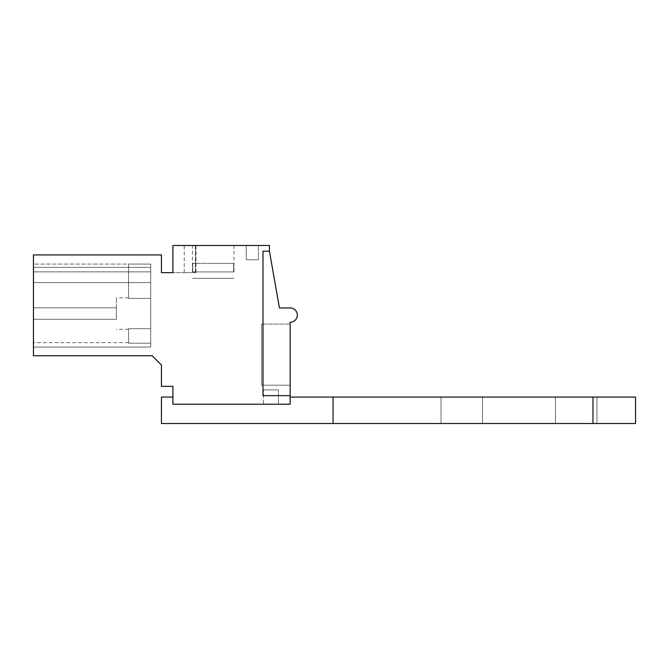 <?xml version="1.0" encoding="UTF-8"?>
<svg xmlns="http://www.w3.org/2000/svg" width="669" height="669" viewBox="0 0 669 669"><rect width="100%" height="100%" fill="white"/><g stroke="black" fill="none" stroke-linecap="round" stroke-linejoin="round"><path stroke-width="0.5" stroke-dasharray="3.35 2.51" d="M269.431 251.193L269.431 245.473L172.895 245.473L172.895 272.643L161.446 272.643L161.446 254.914L33.45 254.914L33.45 355.741L152.156 355.741L161.446 365.031L161.446 386.348L172.895 386.348L172.895 404.218L290.162 404.218L290.162 322.274A7.15 7.15 0 0 0 297.312 315.124A7.15 7.15 0 0 0 290.162 307.974L279.441 307.974L269.431 251.193L262.992 251.193L262.992 395.638L262.992 251.193L269.431 251.193L262.992 251.193L262.992 395.638L290.162 395.638M195.683 245.473L184.243 245.473L195.683 245.473L184.243 245.473L195.683 245.473L184.243 245.473L195.683 245.473L184.243 245.473L195.683 245.473L184.243 245.473L195.683 245.473L184.243 245.473L195.683 245.473L195.683 272.643L184.243 272.643L195.683 272.643L184.243 272.643L195.683 272.643L184.243 272.643L195.683 272.643L184.243 272.643L195.683 272.643L184.243 272.643L195.683 272.643L184.243 272.643L195.683 272.643L195.683 245.473M195.415 245.473L172.895 245.473L172.895 272.643L195.958 272.643L172.895 272.643L172.895 245.473L195.415 245.473L195.415 272.643M213.219 245.473L233.958 245.473L213.219 245.473M246.259 245.473L258.418 245.473L246.259 245.473L258.418 245.473L246.259 245.473L258.418 245.473L246.259 245.473L258.418 245.473L246.259 245.473L258.418 245.473L246.259 245.473L258.418 245.473L246.259 245.473L258.418 245.473L246.259 245.473L246.259 259.773L258.418 259.773L246.259 259.773L258.418 259.773L246.259 259.773L258.418 259.773L246.259 259.773L258.418 259.773L246.259 259.773L258.418 259.773L246.259 259.773L258.418 259.773L246.259 259.773L258.418 259.773L246.259 259.773L246.259 245.473M33.45 282.602L33.45 347.069L33.45 264.063L33.45 347.069L33.45 264.063L33.45 347.069L33.45 264.063L33.45 347.069L33.45 264.063L33.45 347.069L33.45 264.063L33.45 282.602L150.726 282.602L150.726 271.873L150.726 347.069L150.726 282.602L150.726 347.069L33.45 347.069L33.45 342.637L33.45 347.069L150.726 347.069L33.45 347.069L150.726 347.069L150.726 343.205L150.726 347.069L33.45 347.069L150.726 347.069L33.45 347.069L150.726 347.069L150.726 343.205L128.557 343.205L128.557 328.68L128.557 343.205L128.557 328.68L128.557 343.205L128.557 328.68L128.557 343.205L128.557 328.68L128.557 343.205L128.557 328.68L128.557 343.205L128.557 328.68L128.557 343.205L128.557 328.68L128.557 343.205L150.726 343.205L150.726 347.069L150.726 267.374L150.726 347.069L33.45 347.069L150.726 347.069L33.45 347.069L150.726 347.069L150.726 343.205L128.557 343.205L150.726 343.205L150.726 347.069L150.726 264.063L150.726 347.069L150.726 264.063L150.726 347.069L33.45 347.069L150.726 347.069L150.726 343.205L128.557 343.205L150.726 343.205L150.726 347.069L150.726 264.063L150.726 347.069L33.45 347.069L150.726 347.069L150.726 343.205L128.557 343.205L150.726 343.205L150.726 347.069L150.726 264.063L150.726 347.069L33.45 347.069L150.726 347.069L33.45 347.069L150.726 347.069L150.726 343.205L128.557 343.205L150.726 343.205L150.726 347.069L150.726 264.063L150.726 282.602L33.45 282.602M33.45 264.063L33.45 271.873L33.45 264.063L150.726 264.063L150.726 343.205L128.557 343.205L150.726 343.205L150.726 347.069L33.45 347.069L150.726 347.069L33.45 347.069L150.726 347.069L150.726 343.205L128.557 343.205L150.726 343.205L150.726 298.416L128.557 298.416L128.557 264.063L150.726 264.063L150.726 298.416L128.557 298.416L128.557 264.063L150.726 264.063L150.726 313.552L150.726 298.416L128.557 298.416L128.557 264.063L150.726 264.063L150.726 298.416L128.557 298.416L128.557 264.063L150.726 264.063L150.726 298.416L150.726 264.063L33.45 264.063M263.419 404.218L278.438 404.218L263.419 404.218L278.438 404.218L263.419 404.218L278.438 404.218L263.419 404.218L278.438 404.218L263.419 404.218L278.438 404.218L263.419 404.218L278.438 404.218L263.419 404.218L278.438 404.218L263.419 404.218L263.419 389.918L278.438 389.918L263.419 389.918L278.438 389.918L263.419 389.918L278.438 389.918L263.419 389.918L278.438 389.918L263.419 389.918L278.438 389.918L263.419 389.918L278.438 389.918L263.419 389.918L278.438 389.918L263.419 389.918L263.419 404.218M290.162 324.08L290.162 385.202L261.562 385.202L261.562 324.08L261.562 385.202L290.162 385.202L261.562 385.202L290.162 385.202L261.562 385.202L261.562 324.08L261.562 385.202L261.562 324.08L261.562 385.202L290.162 385.202L261.562 385.202L290.162 385.202L261.562 385.202L261.562 324.08L261.562 385.202L290.162 385.202L261.562 385.202L261.562 324.08L261.562 385.202L261.562 324.08L261.562 385.202L290.162 385.202L261.562 385.202L261.562 324.08L261.562 385.202L290.162 385.202L290.162 324.08L290.162 385.202L290.162 324.08L290.162 385.202L290.162 324.08L290.162 385.202L290.162 324.08L290.162 385.202L290.162 324.08L290.162 385.202L290.162 324.08L290.162 385.202L290.162 324.08L261.562 324.08L290.162 324.08M195.958 245.473L195.958 272.643M213.219 278.363L192.488 278.363L213.219 278.363C239.97 278.363 239.97 278.363 213.219 278.363C239.97 278.363 239.97 278.363 213.219 278.363C239.97 278.363 239.97 278.363 213.219 278.363C239.97 278.363 239.97 278.363 213.219 278.363L192.488 278.363L213.219 278.363C186.475 278.363 186.475 278.363 213.219 278.363C186.475 278.363 186.475 278.363 213.219 278.363C239.97 278.363 239.97 278.363 213.219 278.363C239.97 278.363 239.97 278.363 213.219 278.363C239.97 278.363 239.97 278.363 213.219 278.363C239.97 278.363 239.97 278.363 213.219 278.363L192.488 278.363L213.219 278.363C239.97 278.363 239.97 278.363 213.219 278.363C239.97 278.363 239.97 278.363 213.219 278.363C239.97 278.363 239.97 278.363 213.219 278.363C239.97 278.363 239.97 278.363 213.219 278.363L192.488 278.363L213.219 278.363C239.97 278.363 239.97 278.363 213.219 278.363C239.97 278.363 239.97 278.363 213.219 278.363L233.958 278.363L213.219 278.363M258.418 245.473L258.418 259.773L258.418 245.473M33.45 271.873L150.726 271.873L33.45 271.873M33.45 267.374L150.726 267.374L33.45 267.374M33.45 347.069L150.726 347.069L33.45 347.069M278.438 404.218L278.438 389.918L278.438 404.218M150.726 328.68L128.557 328.68L150.726 328.68L150.726 313.552L150.726 328.68L128.557 328.68L150.726 328.68L150.726 298.416L150.726 328.68L128.557 328.68L150.726 328.68L150.726 298.416L128.557 298.416L128.557 264.063L128.557 298.416L128.557 264.063L128.557 298.416L128.557 264.063L128.557 298.416L128.557 297.814L128.557 298.416L150.726 298.416L128.557 298.416L128.557 264.063L128.557 298.416L150.726 298.416L150.726 264.063L150.726 328.68L128.557 328.68L150.726 328.68L150.726 343.205L150.726 298.416L128.557 298.416L150.726 298.416L150.726 328.68L128.557 328.68L150.726 328.68L150.726 343.205L150.726 313.552L150.726 328.68L128.557 328.68L150.726 328.68L150.726 343.205L150.726 298.416L150.726 328.68L128.557 328.68L150.726 328.68M150.726 298.416L150.726 264.063L150.726 298.416L128.557 298.416L128.557 264.063L128.557 298.416L150.726 298.416L150.726 313.552L150.726 298.416L128.557 298.416L150.726 298.416M116.398 313.552L116.398 297.814L116.398 313.552M213.219 263.352L233.648 263.352L213.219 263.352M233.648 271.932L233.648 263.352L192.797 263.352L233.648 263.352L233.958 271.932L192.797 271.932L192.797 263.352L192.488 271.932L233.648 271.932L233.648 263.352L233.958 271.932L192.797 271.932L192.797 263.352L192.488 271.932L233.648 271.932L233.648 263.352L233.958 271.932L192.797 271.932L192.797 263.352L192.488 271.932L233.648 271.932L233.648 263.352L233.958 271.932L192.797 271.932L192.797 263.352L192.488 271.932L233.648 271.932L233.648 263.352L233.958 271.932L192.797 271.932L192.797 263.352L192.488 271.932L233.648 271.932L233.648 263.352L233.958 271.932L192.797 271.932L192.797 263.352L192.488 271.932L233.648 271.932L233.648 263.352L233.958 271.932L192.797 271.932L192.797 263.352L192.488 271.932L233.648 271.932M33.45 307.824L33.45 319.272L33.45 307.824L116.398 307.824L116.398 319.272L116.398 307.824L116.398 319.272L116.398 307.824L116.398 319.272L116.398 307.824L116.398 319.272L116.398 307.824L116.398 319.272L116.398 307.824L116.398 319.272L116.398 307.824L116.398 319.272L116.398 307.824L33.45 307.824L33.45 319.272L116.398 319.272L33.45 319.272L33.45 307.824L116.398 307.824L33.45 307.824L33.45 319.272L116.398 319.272L33.45 319.272L33.45 307.824L116.398 307.824L33.45 307.824L33.45 319.272L116.398 319.272L33.45 319.272L33.45 307.824L116.398 307.824L33.45 307.824L33.45 319.272L116.398 319.272L33.45 319.272L33.45 307.824L116.398 307.824L33.45 307.824L33.45 319.272L116.398 319.272L33.45 319.272L33.45 307.824L116.398 307.824L33.45 307.824L33.45 319.272L116.398 319.272L33.45 319.272L33.45 307.824L116.398 307.824L33.45 307.824M33.45 319.272L116.398 319.272L33.45 319.272M290.162 397.068L290.162 404.218L290.162 397.068L635.55 397.068L635.55 423.527L592.96 423.527L592.96 397.068M461.786 397.068L441.047 397.068L461.786 397.068M576.201 397.068L555.462 397.068L576.201 397.068M172.895 397.068L172.895 404.218L172.895 397.068L161.446 397.068L161.446 423.527L333.078 423.527L333.078 397.068M172.895 404.218L290.162 404.218L172.895 404.218M333.078 423.527L592.96 423.527M461.786 423.527L441.047 423.527L461.786 423.527M576.201 423.527L555.462 423.527L576.201 423.527M184.243 272.643L184.243 245.473M192.488 271.932L192.488 245.473M233.958 271.932L233.958 245.473M128.557 342.637L33.45 342.637M128.557 297.814L116.398 297.814M128.557 329.282L116.398 329.282M482.525 423.527L482.525 397.068L482.525 423.527M441.047 423.527L441.047 397.068L441.047 423.527M555.462 423.527L555.462 397.068L555.462 423.527M596.932 423.527L596.932 397.068L596.932 423.527"/><path stroke-width="1" d="M269.431 251.193L269.431 245.473L172.895 245.473L172.895 272.643L161.446 272.643L161.446 254.914L33.45 254.914L33.45 355.741L152.156 355.741L161.446 365.031L161.446 386.348L172.895 386.348L172.895 404.218L290.162 404.218L290.162 395.638L262.992 395.638L262.992 251.193L269.431 251.193L279.441 307.974L290.162 307.974A7.15 7.15 0 0 1 297.312 315.116A7.15 7.15 0 0 1 290.162 322.274L290.162 395.638M290.162 397.068L635.55 397.068L635.55 423.527L333.078 423.527L333.078 397.068M333.078 423.527L161.446 423.527L161.446 397.068L172.895 397.068M592.96 423.527L592.96 397.068"/></g></svg>
